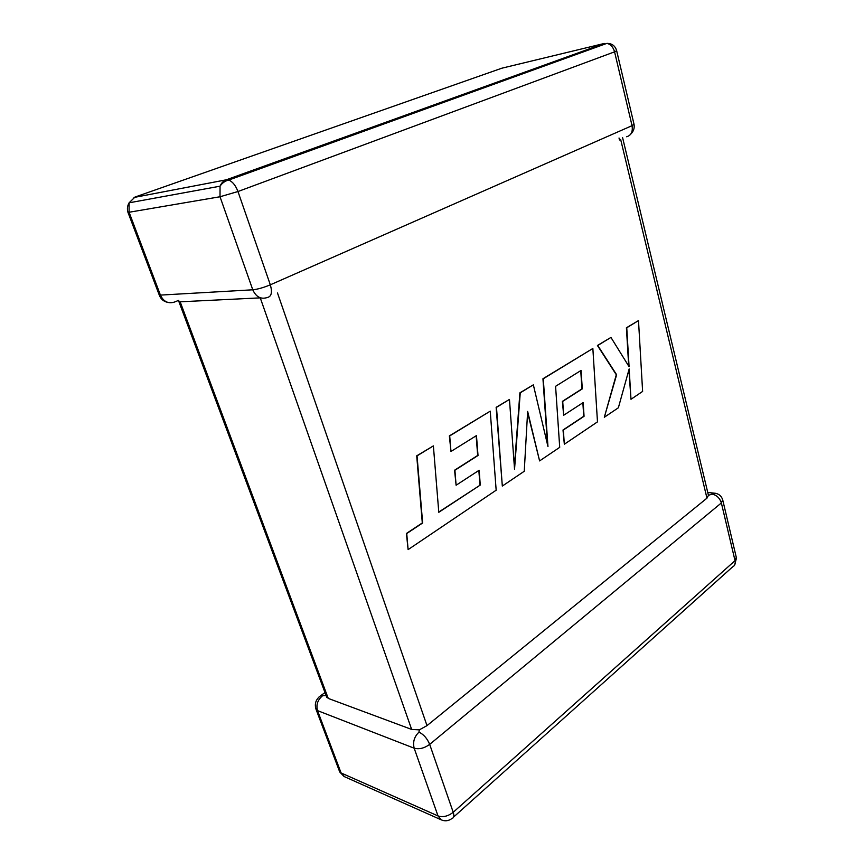 <?xml version="1.0" encoding="UTF-8"?>
<svg xmlns="http://www.w3.org/2000/svg" width="864" height="864" viewBox="0 0 864 864"><rect width="100%" height="100%" fill="white"/><g stroke="black" fill="none" stroke-linecap="round" stroke-linejoin="round"><path stroke-width="1.3" d="M318.751 697.216L320.458 695.866L326.084 695.509M418.964 732.154C414.256 736.722 412.657 742.068 414.169 748.202L317.52 710.618L341.086 772.945L438.016 815.94L414.169 748.202C419.148 749.531 424.321 748.256 429.678 744.379L453.222 812.279L735.026 560.66L721.364 502.934L429.678 744.379C427.226 738.472 423.652 734.389 418.964 732.154L419.321 729.853L411.653 729.432L260.258 297.864L180.176 301.806L328.244 698.414L411.653 729.432M277.495 292.982L427 725.63L419.321 729.853M712.001 494.078L713.891 493.15C718.373 493.42 721.31 495.634 722.704 499.824L721.364 502.934C719.755 498.02 716.634 495.072 712.001 494.078L708.448 495.374L706.968 498.161L620.654 139.439M427 725.63L706.968 498.161M134.006 197.467L226.314 179.798L604.368 43.438L501.844 68.202L134.989 197.057L129.092 202.813L129.092 212.252L127.969 212.371L159.3 295.164L252.774 289.796L220.018 196.754L129.092 212.252L160.466 295.229C163.598 301.655 168.242 303.944 174.377 302.087L178.729 300.326L178.934 301.709L180.176 301.806M328.244 698.414L326.214 695.963M480.265 485.06L438.793 512.298L433.382 445.889L417.042 455.868L422.636 523.001L406.739 533.52L408.11 549.612L496.163 490.212L490.244 411.156L449.701 435.92L450.976 451.472L476.464 435.596L478.019 455.49L454.907 470.264L456.106 485.233L479.164 470.232L480.265 485.06L438.772 512.05M433.382 445.889L416.718 455.836L422.302 522.947L406.415 533.466L408.11 549.612M490.244 411.156L449.366 435.899L450.976 451.472M476.15 435.802L477.684 455.458L454.572 470.221L456.106 485.233M478.85 470.448L479.93 485.017M539.6 460.912L559.71 447.347L555.584 386.305L581.062 370.429L582.293 388.876L562.712 401.382L563.663 415.26L583.189 402.559L584.053 416.308L563.339 430.024L564.332 444.236L597.478 421.87L592.855 348.473L543.283 378.756L547.97 446.591L533.347 384.826L520.247 392.828L514.544 469.26L509.458 399.427L496.487 407.344L502.319 486.065L524.254 471.269L527.645 411.415L539.6 460.912L527.591 412.528M502.319 486.065L496.141 407.322L509.458 399.427M580.738 370.624L581.947 388.865L562.378 401.371L563.663 415.26M582.865 402.764L583.718 416.286L563.004 430.002L564.332 444.236M592.855 348.473L542.948 378.745L547.495 444.593M533.347 384.826L519.901 392.818L514.372 466.96M638.496 320.587L626.746 327.769L629.089 366.714L610.945 337.424L597.758 345.481L616.626 374.749L604.325 417.258L618.365 407.786L629.165 368.928L630.99 399.276L642.622 391.424L638.496 320.587L626.411 327.769L628.711 366.109M610.945 337.424L597.424 345.481L616.291 374.749L604.325 417.258M628.895 369.922L630.99 399.276M619.024 138.002L619.499 139.968M616.691 50.868L634.014 124.222L632.048 125.669L614.574 51.84L237.967 191.527L270.313 284.818L632.048 125.669C632.977 131.728 631.184 135.421 626.648 136.76M606.96 43.373L606.917 43.373C610.686 44.312 613.235 47.131 614.574 51.84L616.669 50.76C615.265 45.878 612.014 43.416 606.917 43.373L228.766 180.047L226.314 179.798C223.43 180.9 221.346 183.028 220.05 186.192L220.018 196.754L237.967 191.527C235.678 185.512 232.621 181.688 228.766 180.047C225.094 180.922 222.188 182.974 220.05 186.192L129.092 202.813C127.354 205.88 126.976 209.066 127.969 212.371L127.861 212.026M270.313 284.818C263.606 287.604 257.753 289.267 252.774 289.796C256.046 296.989 260.917 299.56 267.365 297.508C271.48 296.568 272.462 292.334 270.313 284.818M167.724 302.378C163.588 301.493 160.79 299.084 159.3 295.164L159.062 294.538M451.969 818.521C453.924 817.895 454.345 815.81 453.222 812.279C448.049 816.286 442.984 817.506 438.016 815.94L441.05 819.752C444.841 821.47 448.481 821.048 451.969 818.521M722.855 500.483L736.279 557.323L735.026 560.66C735.631 563.706 734.832 565.758 732.64 566.849L453.6 817.063M344.725 776.801L339.746 772.006L344.077 776.509L441.05 819.752M339.325 768.269L339.746 772.006L316.202 709.776L317.52 710.618C316.019 705.002 317.563 700.175 322.132 696.146M707.746 492.458L715.565 493.301M315.5 707.627L316.202 709.776C314.248 704.182 315.673 699.548 320.458 695.866L324.983 692.55M630.785 134.082C633.56 131.35 634.651 128.131 634.057 124.438M734.627 565.056L736.452 558.112M178.934 301.709L326.851 697.55M622.555 137.484L708.448 495.364"/></g></svg>
